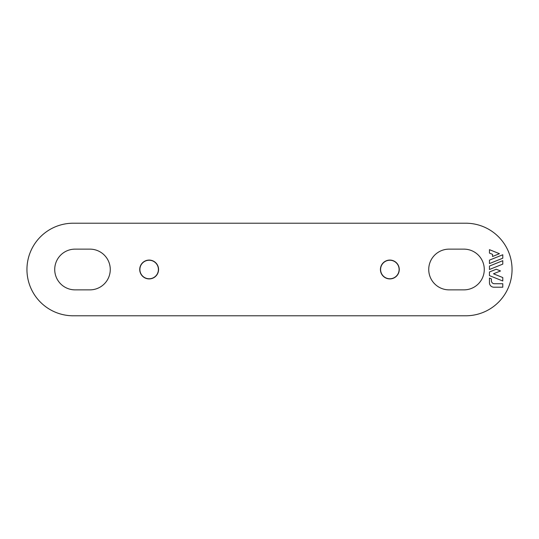 <?xml version="1.0" encoding="UTF-8"?>
<svg xmlns="http://www.w3.org/2000/svg" width="539" height="539" viewBox="0 0 539 539"><rect width="100%" height="100%" fill="white"/><g stroke="black" fill="none" stroke-linecap="round" stroke-linejoin="round"><path stroke-width="0.81" d="M465.763 223.213A46.287 46.287 0 0 1 512.05 269.5A46.287 46.287 0 0 1 465.763 315.787L73.237 315.787A46.287 46.287 0 0 1 26.95 269.5A46.287 46.287 0 0 1 73.237 223.213L465.763 223.213M149.148 260.081A9.419 9.419 0 0 1 157.307 274.21A9.419 9.419 0 0 1 140.996 274.21A9.419 9.419 0 0 1 149.148 260.081M389.852 260.081A9.419 9.419 0 0 1 398.004 274.21A9.419 9.419 0 0 1 381.693 274.21A9.419 9.419 0 0 1 389.852 260.081M89.905 289.867L75.089 289.867A20.367 20.367 0 0 1 54.722 269.5A20.367 20.367 0 0 1 75.089 249.133L89.905 249.133A20.367 20.367 0 0 1 110.266 269.5A20.367 20.367 0 0 1 89.905 289.867M463.911 289.867L449.095 289.867A20.367 20.367 0 0 1 428.734 269.5A20.367 20.367 0 0 1 449.095 249.133L463.911 249.133A20.367 20.367 0 0 1 484.278 269.5A20.367 20.367 0 0 1 463.911 289.867M493.906 287.213L502.786 287.213L502.786 283.73L494.364 283.73A2.965 2.965 0 0 1 491.4 280.765L491.4 278.879L489.459 278.09L489.459 282.766A4.447 4.447 0 0 0 493.906 287.213M149.148 260.243A9.257 9.257 0 0 1 158.405 269.5A9.257 9.257 0 0 1 149.148 278.757A9.257 9.257 0 0 1 139.891 269.5A9.257 9.257 0 0 1 149.148 260.243M489.459 275.618L502.786 281.001L502.786 277.558L493.481 273.799L500.509 270.955L496.251 269.237L489.459 271.979L489.459 275.618M489.459 269.5L502.786 264.117L502.786 260.674L489.459 266.057L489.459 269.5M489.459 263.578L502.786 258.201L502.786 254.758L489.459 260.142L489.459 263.578M489.459 253.108L492.538 254.354L492.538 256.497L499.451 253.701L489.459 249.672L489.459 253.108M399.109 269.5A9.257 9.257 0 0 1 389.852 278.757A9.257 9.257 0 0 1 380.595 269.5A9.257 9.257 0 0 1 389.852 260.243A9.257 9.257 0 0 1 399.109 269.5"/></g></svg>
